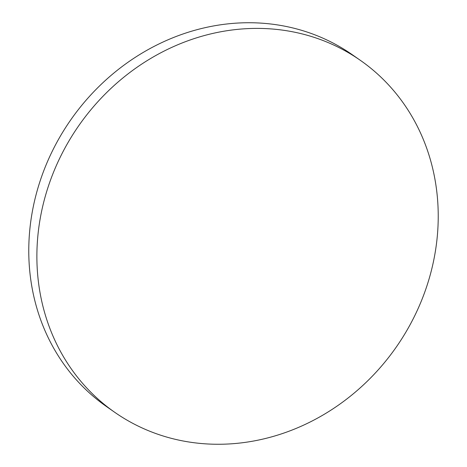 <?xml version="1.0" encoding="UTF-8"?>
<svg xmlns="http://www.w3.org/2000/svg" width="467" height="467" viewBox="0 0 467 467"><rect width="100%" height="100%" fill="white"/><g stroke="black" fill="none" stroke-linecap="round" stroke-linejoin="round"><path stroke-width="0.7" d="M114.736 412.308L106.622 406.646A214.604 193.536 -55.1 0 1 40.203 180.764A214.604 193.536 -55.1 0 1 233.424 23.35A214.604 193.536 -55.1 0 1 352.264 54.692L360.378 60.354A214.604 193.536 -55.1 0 1 426.797 286.236A214.604 193.536 -55.1 0 1 233.576 443.65A214.604 193.536 -55.1 0 1 114.736 412.308A214.604 193.536 -55.1 0 1 48.311 186.421A214.604 193.536 -55.1 0 1 241.538 29.012A214.604 193.536 -55.1 0 1 360.378 60.354"/></g></svg>
